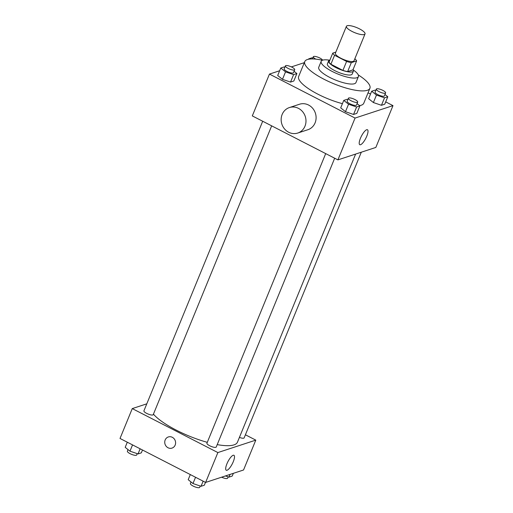 <?xml version="1.0" encoding="UTF-8"?>
<svg xmlns="http://www.w3.org/2000/svg" width="513" height="513" viewBox="0 0 513 513"><rect width="100%" height="100%" fill="white"/><g stroke="black" fill="none" stroke-linecap="round" stroke-linejoin="round"><path stroke-width="0.77" d="M351.924 31.37A10.061 2.719 -157.7 0 1 346.41 26.31A10.061 2.719 -157.7 0 1 356.747 27.612A10.061 2.719 -157.7 0 1 365.025 33.941A10.061 2.719 -157.7 0 1 351.924 31.37M365.025 33.941L353.996 60.823A10.061 2.719 -157.7 0 1 340.901 58.251A10.061 2.719 -157.7 0 1 335.387 53.192L346.41 26.31M356.625 60.9L352.95 69.858L347.628 71.602L351.309 62.644L356.625 60.9A12.979 3.508 -157.7 0 0 354.842 58.771M335.829 52.108L332.757 53.115A12.979 3.508 -157.7 0 0 334.579 55.269L346.589 61.438A12.979 3.508 -157.7 0 0 351.309 62.644M334.579 55.269L330.904 64.228A12.979 3.508 -157.7 0 1 329.083 62.073L332.757 53.115M330.904 64.228L342.915 70.396L346.589 61.438M347.628 71.602A12.979 3.508 -157.7 0 1 342.915 70.396M329.93 60.015A13.409 3.623 22.3 0 0 329.603 60.104A13.409 3.623 22.3 0 0 328.609 60.874A13.409 3.623 22.3 0 0 339.644 69.319A13.409 3.623 22.3 0 0 353.425 71.057A13.409 3.623 22.3 0 0 353.091 69.511M353.425 71.057L352.2 74.039A13.409 3.623 -157.7 0 1 334.739 70.614A13.409 3.623 -157.7 0 1 327.384 63.862L328.609 60.874M329.378 60.188A20.116 5.431 22.3 0 0 322.671 60.156A20.116 5.431 22.3 0 0 321.183 61.316A20.116 5.431 22.3 0 0 337.734 73.981A20.116 5.431 22.3 0 0 358.407 76.584A20.116 5.431 22.3 0 0 353.367 70.025M321.183 61.316L318.733 67.293A20.116 5.431 22.3 0 0 335.284 79.951A20.116 5.431 22.3 0 0 355.958 82.561L358.407 76.584M322.459 60.233A35.205 9.51 22.3 0 0 307.383 59.534A35.205 9.51 22.3 0 0 304.773 61.566A35.205 9.51 22.3 0 0 333.732 83.722A35.205 9.51 22.3 0 0 369.911 88.281A35.205 9.51 22.3 0 0 358.26 74.917M369.911 88.281L363.788 103.216A35.205 9.51 -157.7 0 1 359.542 105.633M342.421 103.664A35.205 9.51 -157.7 0 1 317.945 94.212A35.205 9.51 -157.7 0 1 298.649 76.501L304.773 61.566M375.766 90.435L374.965 90.16L371.675 91.237L368.616 98.701L373.393 102.542L381.454 105.3L384.737 104.222L387.802 96.758L384.974 94.488M279.643 70.749L269.453 74.09L355.06 118.067L392.984 105.627L385.699 101.882M370.514 94.078L368.052 92.821M304.331 62.65L291.378 66.902M284.85 67.229L284.042 66.953L280.758 68.03L277.7 75.494L282.477 79.335L290.538 82.093L293.821 81.016L296.886 73.545L294.058 71.275M347.852 99.593L347.051 99.317L343.761 100.394L340.703 107.858L345.48 111.699L353.54 114.457L356.824 113.379L359.889 105.915L357.061 103.645M392.984 105.627L375.837 147.436L337.907 159.883L252.306 115.906L269.453 74.09M337.907 159.883L355.06 118.067M360.44 138.273A8.407 2.443 -62.8 0 1 367.449 129.751A8.407 2.443 -62.8 0 1 365.782 138.35A8.407 2.443 -62.8 0 1 359.767 144.711A8.407 2.443 -62.8 0 1 360.44 138.273M289.39 107.563L299.502 104.242A13.409 12.312 71.8 0 1 315.38 113.149A13.409 12.312 71.8 0 1 307.864 129.731L297.752 133.047A13.409 12.312 71.8 0 1 288.665 132.251A13.409 12.312 71.8 0 1 281.156 119.215A13.409 12.312 71.8 0 1 289.39 107.563A13.409 12.312 71.8 0 1 305.267 116.47A13.409 12.312 71.8 0 1 297.752 133.047M207.29 442.321A46.94 12.678 -157.7 0 1 176.331 430.17A46.94 12.678 -157.7 0 1 153.432 414.151M355.618 154.073L237.455 442.174A46.94 12.678 -157.7 0 1 217.217 444.617M325.697 153.605L206.925 443.213A5.027 1.359 22.3 0 0 211.061 446.381A5.027 1.359 22.3 0 0 216.23 447.028L334.675 158.222M271.672 125.852L153.227 414.664A5.027 1.359 -157.7 0 1 146.673 413.382A5.027 1.359 -157.7 0 1 143.916 410.849L262.694 121.241M361.299 152.207L244.143 437.871A5.027 1.359 -157.7 0 1 239.417 437.397M146.801 403.827L132.264 408.592L217.871 452.569L255.795 440.128L245.406 434.787M255.795 440.128L243.547 469.991L205.617 482.438L120.016 438.461L132.264 408.592M205.617 482.438L217.871 452.569M226.926 463.816A8.407 2.443 -62.8 0 1 233.934 455.294A8.407 2.443 -62.8 0 1 232.267 463.893A8.407 2.443 -62.8 0 1 226.252 470.254A8.407 2.443 -62.8 0 1 226.926 463.816M171.996 448.105A5.867 5.386 71.8 0 1 168.027 447.753A5.867 5.386 71.8 0 1 164.737 442.052A5.867 5.386 71.8 0 1 168.341 436.954A5.867 5.386 71.8 0 1 175.286 440.847A5.867 5.386 71.8 0 1 171.996 448.105A5.867 5.386 71.8 0 1 168.027 447.753A5.867 5.386 71.8 0 1 164.737 442.052A5.867 5.386 71.8 0 1 168.341 436.954M190.304 474.57L188.2 479.693L192.978 483.535L201.038 486.292L204.328 485.215L205.495 482.367M192.978 483.535L195.549 477.263M201.038 486.292L203.142 481.162M200.237 486.016L199.692 487.35A5.027 1.359 -157.7 0 1 193.144 486.061A5.027 1.359 -157.7 0 1 190.387 483.535L191.028 481.964M225.444 475.929L228.958 477.135L232.242 476.058L233.357 473.339M228.958 477.135L230.074 474.416M228.15 476.859L227.605 478.193A5.027 1.359 -157.7 0 1 221.622 477.186M127.301 442.2L125.198 447.33L129.975 451.164L138.035 453.928L141.325 452.851L142.486 450.004M129.975 451.164L132.546 444.899M138.035 453.928L140.139 448.798M137.234 453.652L136.689 454.986A5.027 1.359 -157.7 0 1 130.142 453.697A5.027 1.359 -157.7 0 1 127.384 451.171L128.026 449.6M343.761 100.394L348.539 104.229L356.606 106.993L359.889 105.915M357.702 102.074L356.477 105.062A5.027 1.359 -157.7 0 1 349.93 103.773A5.027 1.359 -157.7 0 1 347.173 101.247L348.398 98.259A5.027 1.359 -157.7 0 1 353.566 98.913A5.027 1.359 -157.7 0 1 357.702 102.074A5.027 1.359 -157.7 0 1 351.155 100.792A5.027 1.359 -157.7 0 1 348.398 98.259M340.703 107.858L345.48 111.699L348.539 104.229M345.48 111.699L353.54 114.457L356.606 106.993M353.54 114.457L356.824 113.379M371.675 91.237L376.459 95.072L384.519 97.836L387.802 96.758M385.616 92.917L384.391 95.905A5.027 1.359 -157.7 0 1 377.844 94.616A5.027 1.359 -157.7 0 1 375.086 92.09L376.311 89.102A5.027 1.359 -157.7 0 1 381.48 89.756A5.027 1.359 -157.7 0 1 385.616 92.917A5.027 1.359 -157.7 0 1 379.069 91.635A5.027 1.359 -157.7 0 1 376.311 89.102M368.616 98.701L373.393 102.542L376.459 95.072M373.393 102.542L381.454 105.3L384.519 97.836M381.454 105.3L384.737 104.222M280.758 68.03L285.536 71.865L293.603 74.622L296.886 73.545M294.699 69.71L293.474 72.699A5.027 1.359 -157.7 0 1 286.927 71.41A5.027 1.359 -157.7 0 1 284.17 68.883L285.395 65.895A5.027 1.359 -157.7 0 1 290.563 66.543A5.027 1.359 -157.7 0 1 294.699 69.71A5.027 1.359 -157.7 0 1 288.152 68.421A5.027 1.359 -157.7 0 1 285.395 65.895M277.7 75.494L282.477 79.335L285.536 71.865M282.477 79.335L290.538 82.093L293.603 74.622M290.538 82.093L293.821 81.016M312.763 58.065L311.962 57.796L308.672 58.873L309.018 59.149M308.525 59.239L308.672 58.873M315.822 59.136A5.027 1.359 -157.7 0 1 313.308 56.738A5.027 1.359 -157.7 0 1 317.893 57.161A5.027 1.359 -157.7 0 1 322.6 60.181M312.411 58.931L313.308 56.738"/></g></svg>
